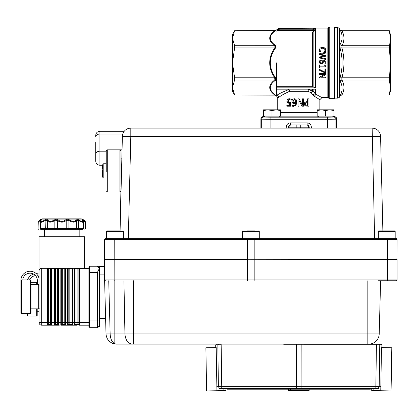 <?xml version="1.0" encoding="UTF-8"?>
<svg xmlns="http://www.w3.org/2000/svg" width="418" height="418" viewBox="0 0 418 418"><rect width="100%" height="100%" fill="white"/><g stroke="black" fill="none" stroke-linecap="round" stroke-linejoin="round"><path stroke-width="0.63" d="M105.832 327.069L99.437 327.069L105.832 327.069L99.437 327.069L99.437 324.603L99.437 327.069L105.832 327.069L105.843 327.419M104.62 266.438L99.437 266.438L104.62 266.438L99.437 266.438L99.437 325.105M88.909 320.977L88.909 326.761L89.436 327.289L89.436 320.977L88.909 320.977L88.909 272.552L89.436 272.552L89.436 266.219L88.909 266.747L88.909 272.552M88.909 267.013L89.436 266.219L97.331 266.219L98.82 266.836L99.437 268.325L97.331 272.552L97.331 327.289L89.436 327.289L88.909 326.761M88.909 266.762L89.436 266.235L97.331 266.235L98.82 266.851L99.421 268.09M104.62 274.861L99.437 274.861L99.437 268.34L97.331 266.235M99.437 325.167L98.82 326.672L99.437 325.183C98.465 327.158 97.765 327.864 97.331 327.289L98.82 326.672M79.174 229.372L79.174 236.755L84.593 236.755L84.593 268.335L88.909 268.335L41.701 268.335C39.898 268.659 38.999 269.553 39.015 271.021L39.015 236.755L44.439 236.755L44.454 229.372M39.647 269.286L41.701 268.335A2.686 2.686 180 0 0 39.015 271.021L39.015 322.487A2.686 2.686 180 0 0 41.701 325.178L47.145 325.178L47.145 322.487L41.701 322.487L41.701 271.021L47.145 271.021L47.182 268.335L51.989 268.335L52.02 271.021L53.985 271.021L54.016 268.335L58.828 268.335L58.86 271.021L60.819 271.021L60.856 268.335L65.663 268.335L65.694 271.021L67.659 271.021L67.69 268.335L72.502 268.335L72.533 271.021L74.498 271.021L74.529 268.335L79.336 268.335L79.373 271.021L88.909 271.021M57.36 268.988L55.479 268.988L55.479 271.021L57.36 271.021L57.36 268.988L58.358 268.575L54.486 268.575L54.486 324.964A1.39 1.39 0 0 1 54.941 324.655M58.332 268.549L61.347 268.549L61.321 324.964A1.39 1.39 0 0 1 61.78 324.655M62.339 268.967L62.319 271.021L64.2 271.021L64.2 268.988L62.339 268.967L61.347 268.549M68.186 268.549L68.16 324.964L69.158 324.546L71.039 324.546L71.039 268.988L69.268 268.962L67.69 268.335L60.876 268.335M55.505 268.967L54.016 268.335L51.268 268.544M76.019 268.967L75 268.575L75 271.021L75.992 271.021L75.992 324.546L75 324.964A1.39 1.39 0 0 1 75.992 324.546L77.873 324.546L77.873 271.021L79.373 271.021L79.373 325.178A0.7 0.7 0 0 1 78.871 324.964L78.871 268.575L75.992 268.988L75.992 271.021L77.873 271.021L77.852 268.967L76.107 268.962L74.529 268.335L67.977 268.335L72.215 268.335L70.924 268.962L69.179 268.967L69.158 271.021L72.032 271.021L72.006 268.549L72.476 268.335M88.909 268.335L78.845 268.549M48.666 268.967L48.645 271.021L50.526 271.021L50.526 268.988L47.647 268.575L47.647 324.964A1.39 1.39 0 0 1 48.101 324.655M55.479 324.546L57.36 324.546L57.36 322.487L55.479 322.487L55.516 324.546L54.486 324.964L58.358 324.964A1.39 1.39 180 0 0 57.36 324.546L57.36 324.546M58.729 325.162A0.7 0.7 0 0 0 58.86 325.178L58.358 324.964L58.358 271.021L58.86 271.021L58.86 325.178L64.2 324.546L64.2 322.487L62.319 322.487L62.319 324.546M65.569 325.162A0.7 0.7 180 0 0 65.694 325.178L67.664 325.178L67.659 322.487L65.694 322.487L65.694 325.178L60.819 325.178L60.819 322.487L57.36 322.487L57.36 271.021L58.358 271.021L58.358 268.575L58.86 268.361M54.382 325.052A0.7 0.7 180 0 0 54.486 324.964L58.86 325.178L53.985 325.178L53.985 322.487L52.02 322.487L52.02 325.178L53.985 325.178A0.7 0.7 180 0 0 54.11 325.162M72.533 325.178L70.224 325.178L74.498 325.178L74.498 322.487L72.533 322.487L72.533 325.178A0.7 0.7 0 0 1 72.032 324.964A1.39 1.39 180 0 0 71.039 324.546L71.039 324.546M79.373 325.178L88.909 325.178M48.645 324.546L50.526 324.546L50.526 322.487L48.645 322.487L48.681 324.546L47.647 324.964L51.518 324.964A1.39 1.39 180 0 0 50.526 324.546L50.526 324.546M84.593 236.755L39.015 236.755M41.695 268.335A2.686 2.686 180 0 0 39.015 271.021L41.701 271.021L41.701 268.335L47.433 268.335M41.701 325.099L41.701 322.487L39.015 322.487A2.686 2.686 180 0 0 39.052 322.931M88.909 322.487L75 322.487L75 324.964L78.871 324.964A1.39 1.39 180 0 0 77.873 324.546L77.873 324.546M69.158 324.546L69.158 322.487L72.032 322.487L72.032 271.021L72.533 271.021L72.533 322.487L72.032 322.487L72.032 324.964L70.224 324.964L70.224 324.546M67.659 325.178L70.224 325.178L67.659 325.178L68.16 324.964A1.39 1.39 0 0 1 68.615 324.655M61.321 324.964L65.198 324.964L65.171 268.549M63.134 268.962L65.375 268.335L63.134 268.335L63.134 268.962L61.143 268.335L63.134 268.335M65.292 325.047A0.7 0.7 180 0 1 65.198 324.964A1.39 1.39 180 0 0 64.2 324.546L64.2 324.546M57.25 268.962L56.545 268.962L57.25 268.962A1.39 1.197 90 0 0 58.107 268.544L54.303 268.335L56.299 268.962L55.594 268.962M56.299 268.962L56.299 268.335M52.02 325.178L49.711 325.178L52.02 325.178A0.7 0.7 0 0 1 51.518 324.964L51.492 268.549M49.46 268.962L49.46 268.335L47.464 268.335L48.754 268.962L50.411 268.962L49.705 268.962L51.273 268.544L47.203 268.335M75 324.964L74.498 325.178L76.807 325.178L74.498 325.178M76.807 325.178L76.807 324.546M65.198 324.964L60.819 325.178M49.46 325.178L47.145 325.178A0.7 0.7 180 0 0 47.647 324.964L47.145 325.178L49.46 325.178L49.46 324.546M47.673 268.549L47.182 268.335M288.336 127.793L309.252 127.793M122.051 150.02L119.924 150.02L119.924 191.951L120.974 190.901M106.24 151.812L106.24 171.902M95.712 142.501L95.712 159.676L95.712 142.501M95.712 135.463L95.712 136.853A4.211 2.827 0 0 1 96.945 134.852A4.211 2.827 0 0 1 99.923 134.026L99.923 131.252C97.368 131.508 95.962 132.914 95.712 135.463M95.712 154.023A4.211 2.827 0 0 1 96.945 152.027A4.211 2.827 0 0 1 99.923 151.201L99.923 165.272C97.363 165.021 95.962 163.616 95.712 161.061L95.712 159.676M123.921 131.696L123.921 131.252L99.923 131.252M120.974 187.18L120.974 151.311L119.924 150.02M380.767 390.752L391.081 390.924L391.807 347.776L381.493 347.588L381.843 347.593L381.493 347.588L380.767 390.752L373.817 390.637L373.854 388.458M371.712 390.6L371.748 388.458L371.712 390.6L373.817 390.637M216.2 347.598L205.886 347.776L206.612 390.929L216.926 390.752L216.2 347.598M223.839 388.458L223.876 390.637L225.981 390.6L225.945 388.458L227.214 388.458L227.214 389.2L288.603 389.2L288.603 388.458M223.876 390.637L216.926 390.752M288.477 390.752L288.477 389.2L288.477 390.752L298.797 390.929L309.111 390.752L309.111 389.2M288.477 390.637L290.583 390.6L290.583 389.2M307.005 389.2L307.005 390.6L309.111 390.637M307.005 390.6L290.583 390.6M106.24 178.058L103.816 178.058A1.05 1.05 0 0 1 102.797 177.258A26.705 26.705 0 0 1 102.279 174.562L102.206 169.88M106.24 163.741L103.816 163.741A1.05 1.05 0 0 0 102.797 164.546A26.705 26.705 0 0 0 102.279 167.237L102.144 168.642L102.279 167.237M102.797 168.856L102.253 168.856M102.138 170.905L102.248 172.289M396.891 259.709L104.829 259.709L396.891 259.709L397.1 239.498L387.575 239.498L387.575 259.5L397.1 259.5L397.1 279.919A0.841 0.841 0 0 1 396.259 280.76L378.337 280.76M104.62 239.498L104.62 259.5L247.54 259.5L247.54 239.498L104.62 239.498A0.841 0.841 0 0 1 105.461 238.657L374.643 238.657L372.156 128.127L130.803 128.127L130.803 136.346L380.573 136.346L382.872 230.867L380.573 136.346A8.423 8.423 0 0 0 372.156 128.127A8.423 8.423 0 0 1 378.039 130.52M378.865 230.867A0.528 0.528 0 0 0 378.337 231.394L378.337 238.657L395.182 238.657L395.182 231.394L394.655 230.867L378.865 230.867L394.655 230.867M105.461 238.657L396.259 238.657A0.841 0.841 0 0 1 397.1 239.498M246.124 259.709L387.575 259.5L387.575 259.918L104.62 259.918L104.62 280.776L106.01 333.883L110.138 333.883C110.383 338.857 111.946 342.149 114.825 343.748L116.533 344.134L133.452 344.134L133.452 333.883L379.215 333.883L380.61 280.76L379.382 327.56M124.919 130.52A8.423 8.423 0 0 1 130.803 128.127A8.423 8.423 0 0 0 122.385 136.346L120.086 230.867L120.974 187.745M104.829 259.709L104.62 259.5L104.62 259.918M254.546 230.867L247.179 230.867M242.44 238.657L242.44 231.394A0.528 0.528 0 0 1 242.968 230.867M242.44 231.394L259.285 231.394L259.285 238.657M120.086 230.867L107.071 230.867A0.528 0.528 0 0 0 106.548 231.394A0.528 0.528 0 0 1 107.071 230.867M106.548 231.394L106.548 238.657L106.548 231.394L123.388 231.394L123.388 238.657M104.62 280.75A0.841 0.841 0 0 0 104.62 280.776A0.841 0.841 0 0 1 104.62 280.75L104.62 279.919A0.841 0.841 0 0 0 105.461 280.76L104.949 280.593M104.892 280.541L104.636 280.076M105.843 327.56L106.01 333.883C106.423 338.857 108.993 342.149 113.722 343.748L116.533 344.134L112.51 343.33M386.76 280.76L396.259 280.76A0.841 0.841 0 0 0 397.1 279.919L254.181 279.919L254.181 239.498L247.54 239.498L247.602 238.657M397.1 259.918L387.575 259.918L387.507 280.76M379.215 333.883A10.528 10.528 0 0 1 368.697 344.134A10.528 10.528 0 0 0 379.215 333.883A10.528 10.528 0 0 1 368.697 344.134L133.452 344.134M106.01 333.883C106.423 338.857 108.993 342.149 113.722 343.748L112.505 343.33M308.986 388.458L308.986 389.2L370.374 389.2L370.374 388.458L371.748 388.458M378.614 388.458L218.98 388.458M381.843 347.593L381.89 344.907A0.648 0.648 0 0 0 381.89 344.897L301.164 344.907L301.085 388.458L296.503 388.458L296.425 386.378L380.808 386.378M283.67 344.249L381.242 344.249L379.121 344.249L379.748 344.897L379.199 386.378L378.588 387.852L377.156 388.458M375.824 388.458L376.435 344.249L313.918 344.249M216.78 386.378L296.425 386.378L296.425 344.907L301.164 344.907L301.143 344.249L296.451 344.249L296.425 344.907L215.698 344.907L215.745 347.593L216.096 347.588L215.745 347.593M221.153 344.249L216.346 344.249L221.153 344.249L221.765 388.458M356.69 389.2L356.69 388.458M308.986 389.2L288.603 389.2M240.899 389.2L240.899 388.458M220.432 388.458L219.001 387.852L218.389 386.378L217.841 344.907L218.468 344.249M219.136 344.913L220.009 344.913M378.588 344.913L379.251 344.913M381.89 344.897A0.648 0.648 0 0 0 381.242 344.249M41.325 219.79L40.99 220.537L41.325 219.79L40.99 220.537L40.144 220.62L40.144 219.905L39.835 219.905L38.284 221.624L40.285 219.79C41.607 218.975 41.952 218.975 41.325 219.79L41.251 219.905C40.468 222.015 41.68 222.015 44.893 219.905L45.066 219.79C46.712 218.975 47.647 218.975 47.871 219.79L47.892 219.905C48.833 222.015 50.928 222.015 54.173 219.905L56.44 219.199L58.259 219.905C60.678 222.015 63.092 222.015 65.495 219.905L67.308 219.199L69.576 219.905C72.821 222.015 74.906 222.015 75.83 219.905L75.851 219.79C76.06 218.975 76.99 218.975 78.641 219.79L78.809 219.905C82.012 222.015 83.213 222.015 82.409 219.905L82.341 219.79C81.698 218.975 82.038 218.975 83.349 219.79L85.565 222.277L83.386 220.537L82.67 220.537L82.341 219.79M83.349 219.79L83.386 228.698L83.03 228.698L83.03 221.718L82.722 222.23L82.012 222.23L78.365 220.537L76.353 220.62C75.209 222.658 72.779 222.658 69.059 220.62L68.176 220.197L66.096 220.62C63.29 222.658 60.479 222.658 57.663 220.62L55.578 220.197L54.69 220.62C50.975 222.658 48.535 222.658 47.37 220.62L45.343 220.537L41.68 222.23L40.964 222.23L40.645 221.697L40.645 228.698L41.403 229.372M78.641 219.79L78.365 228.698L82.67 228.698M81.891 229.372L82.91 229.372L83.386 228.698L82.91 229.372L40.703 229.372M39.835 219.905L42.338 218.844L81.27 218.844L83.778 219.905L85.324 221.618L85.565 228.698L85.298 228.698M40.144 220.62C37.573 222.658 37.563 222.658 40.112 220.62M40.227 228.698L40.285 219.79M40.99 228.698L45.343 228.698L45.066 219.79M47.871 219.79L47.328 220.537L47.328 228.698L54.842 228.698L54.842 220.537L54.33 219.79M58.159 219.79L57.548 220.537L57.548 228.698L66.206 228.698L66.206 220.537L65.6 219.79M69.419 219.79L68.907 220.537L68.907 228.698L76.395 228.698L76.395 220.537L75.851 219.79M41.591 229.372L45.421 229.372M75.742 229.372L76.395 228.698L78.365 228.698L78.192 229.372L65.725 229.372L66.206 228.698L68.907 228.698L69.085 229.372L68.171 229.372M61.759 218.844L75.496 218.844M81.27 218.844L83.778 219.905L83.49 219.905L83.496 220.62M41.251 219.905L40.948 220.62L41.251 219.905L44.893 219.905L45.191 220.62M54.69 220.62L54.173 219.905L47.892 219.905L47.37 220.62M66.096 220.62L65.495 219.905L58.259 219.905L57.663 220.62M76.353 220.62L75.83 219.905L69.576 219.905L69.059 220.62M82.712 220.62L82.409 219.905L82.712 220.62L82.409 219.905L78.809 219.905L78.516 220.62M82.022 229.372L82.91 229.372M41.084 228.698L40.259 228.698L40.729 229.372L41.638 229.372M288.718 128.127L289.35 125.588L290.823 124.972L296.837 124.972L296.837 127.793M333.81 117.066A2.106 2.106 56.3 0 1 335.91 119.172L336.689 118.655L336.072 117.165L334.583 116.549L333.81 117.066L327.493 117.176L270.096 117.176L263.779 117.066L263.006 116.549L264.756 116.549M270.096 117.176L270.096 119.282L261.678 119.172L261.678 128.127M260.9 128.127L260.9 118.655L261.516 117.165L263.006 116.549M335.91 128.127L335.91 119.172L327.493 119.282L327.493 117.176M290.447 124.355L290.447 124.972L307.141 124.972L307.141 122.866L290.447 122.866L290.447 124.355M311.353 128.127L311.353 127.077L309.252 127.077L308.63 125.588L307.141 124.972L308.238 125.588L308.871 128.127M306.765 124.972L290.447 124.972L288.958 125.588L288.336 127.077L286.236 127.077L286.236 128.127M279.146 29.809L279.151 29.077L276.899 29.809L315.919 29.809L315.919 28.205L278.67 28.398L279.276 28.126L275.457 30.603C268.628 35.645 268.628 40.577 275.457 45.4C268.628 40.577 268.628 35.645 275.457 30.603L234.602 30.76L232.476 38.247L234.602 45.719L234.602 47.929L232.476 62.862L234.602 77.795L234.602 80.01L232.476 87.477L232.476 91.286L234.602 94.97L275.457 95.121C268.633 90.079 268.633 85.152 275.457 80.329L275.457 77.659C268.633 67.794 268.633 57.93 275.457 48.07L274.683 47.929C268.069 57.888 268.069 67.841 274.683 77.795L274.856 80.031L275.457 80.329M234.602 30.76L232.476 34.443L232.476 87.477L234.602 94.943M334.583 98.653L329.755 98.653L329.755 27.071L334.583 27.071L334.583 98.653M315.919 87.853L276.899 87.853L276.899 86.709A1.05 0.758 180 0 0 277.019 86.714L312.622 86.714L315.391 87.749A1.05 0.758 0 0 0 315.919 87.853L315.919 30.436L276.899 30.436L276.899 29.809M319.848 99.703L321.944 97.598L327.832 97.603L329.013 98.345L329.013 27.379L327.832 28.126L327.832 97.603L321.949 97.603L315.919 94.337L313.145 90.894L312.622 90.774L311.107 92.707L314.362 96.244L319.848 99.703L319.848 109.814M234.602 94.97L274.856 94.97L276.418 95.832L276.418 62.862M314.973 28.372L312.763 29.046L313.186 29.772L315.391 28.419L315.391 29.809M278.67 28.314L279.151 29.077L312.763 29.046L279.172 29.072L279.172 29.809M312.721 29.072L313.186 29.772M294.209 98.679L296.033 99.348L296.837 102.076L296.038 105.153L293.588 106.344L292.48 106.24L292.48 105.289L293.462 105.488C294.753 105.482 295.495 104.662 295.683 103.027L294.094 103.544L292.642 103.105L291.842 101.224L292.537 99.374L294.209 98.679L295.892 99.348L296.738 102.076L295.897 105.153L293.326 106.344M292.522 105.289L293.713 105.488M295.829 103.027L294.094 103.544M302.339 104.855L302.339 98.836L303.458 98.836L303.458 106.203L302.021 106.203L298.917 100.372L298.917 106.203L297.961 106.203L297.961 98.836L299.11 98.836L302.517 105.19L302.517 98.836M302.021 106.203L298.912 100.372M308.484 106.203L304.988 105.744L304.142 103.983L304.764 102.347L306.843 101.584L308.04 101.584L308.04 98.836L308.965 98.836L308.965 106.203L305.297 105.744L304.414 103.983L305.062 102.347L307.246 101.584M307.601 101.584L307.601 98.836L308.04 98.836M289.047 98.679L291.278 99.097L291.278 100.142L289.031 99.536L288.039 99.986L287.699 101.182L288.08 102.248L289.204 102.588L290.604 102.41L290.604 106.203L286.837 106.203L286.837 105.341L289.684 105.341L289.684 103.377L287.474 102.959L286.8 101.177L287.38 99.406L289.047 98.679L290.902 99.097L290.902 100.142M289.496 99.536L288.551 99.986L288.227 101.182L288.587 102.248L289.658 102.588M290.604 102.41L290.996 102.41L290.996 106.203L290.604 106.203M287.406 105.341L289.684 105.341M290.118 103.377L289.052 103.418M307.909 91.286L311.107 92.707L312.742 91.187L308.578 89.509L307.909 91.286L289.679 91.286C284.627 93.58 281.068 95.56 278.999 97.232L277.019 95.184C276.408 96.177 276.408 96.177 277.019 95.184L277.019 89.18M277.74 109.814L277.74 97.807L278.999 97.232M317.168 112.552L280.421 112.552M315.919 30.436A1.05 0.982 180 0 0 315.391 30.566L312.622 31.909L277.019 31.909A1.05 0.982 180 0 0 276.899 31.914L276.899 30.436M278.67 28.398L276.899 29.83M319.378 73.672L325.695 73.672L319.378 73.672L319.378 74.42L324.828 74.42L319.378 77.069L319.378 77.962L325.695 77.962L325.695 77.215L320.695 77.215L325.695 74.806L325.695 73.672M324.953 68.96L325.695 68.96L324.953 68.96L324.953 72.063L319.378 69.315L319.378 70.172L324.749 72.769L325.695 72.769L325.695 68.96M325.037 49.695L324.911 49.355M320.951 48.592L322.534 48.253L321.468 48.383M320.308 51.278L320.815 51.91L319.995 50.113M319.812 51.973L319.451 51.174L319.812 51.973L320.815 51.91M322.487 47.422L320.643 47.814M323.694 47.547L324.342 47.783M325.099 48.321L325.371 48.645M325.81 50.118L325.277 51.973L325.81 50.118L324.938 48.169L322.534 47.422M324.263 51.905L325.094 50.113L324.263 51.973L325.277 51.973M319.378 64.962L320.026 64.962L319.378 64.962L319.378 67.888L320.026 67.888L320.026 66.823L325.716 66.823L325.716 66.201L324.838 64.962L324.258 64.962L324.838 64.962M325.178 66.039L325.716 66.201M323.71 60.072L324.796 60.553L325.815 62.58L325.726 63.264L324.911 63.264L325.084 62.475C325.152 61.54 324.452 60.955 322.973 60.72L323.887 60.897M324.838 61.592L324.525 61.247M323.38 61.608L323.041 63.134L321.081 63.766M320.747 63.698L319.514 62.836M319.362 62.538L319.383 61.153M320.366 60.208L320.627 60.103M325.726 63.264L325.815 62.58L324.796 60.553L322.942 59.936M279.276 28.126L327.832 28.126M276.899 87.853L276.899 89.18L315.919 89.18L315.919 94.337L314.362 96.244M287.422 89.18L289.01 89.509L289.679 91.286M334.583 27.598L337.582 27.598L337.582 98.126L334.583 98.126M341.835 45.708L340.012 44.726L340.012 47.892C342.812 57.872 342.812 67.852 340.012 77.832L340.012 81.003L341.835 80.016L341.835 77.79L340.012 77.832C342.812 67.852 342.812 57.872 340.012 47.892L341.835 47.939L341.966 45.719C344.594 40.739 344.594 35.76 341.966 30.78L389.388 30.78L341.835 30.76C341.788 31.036 341.182 30.686 340.012 29.704L339.4 28.654L339.4 97.075L340.012 95.973L341.835 94.943L389.388 94.943L341.835 94.97C341.788 94.687 341.182 95.043 340.012 96.02M340.012 44.726C342.812 39.856 342.812 34.872 340.012 29.756L341.835 30.786L340.012 29.756C342.812 34.872 342.812 39.856 340.012 44.726M341.835 30.76L389.388 30.76L390.375 38.247L390.375 62.862L389.388 47.929L390.375 38.247L390.375 34.443L389.388 30.76M389.388 94.97L390.375 91.286L390.375 87.477L389.388 80.01L390.375 62.862L390.375 87.477L389.388 94.97L341.835 94.97M341.966 94.943C344.594 89.964 344.594 84.99 341.966 80.01L389.388 80.01M389.388 77.795L341.966 77.795C344.589 67.841 344.589 57.888 341.966 47.929L389.388 47.929M340.012 81.003C342.812 85.868 342.812 90.858 340.012 95.973M389.388 45.719L341.966 45.719M312.742 91.187L313.145 90.894L313.145 89.18M310.166 89.18L308.578 89.509M285.886 93.01L283.765 94.175M289.01 89.509C283.331 91.683 279.334 93.575 277.019 95.184M311.107 92.707L312.925 94.985L315.391 93.376L315.391 89.18M275.457 77.659L274.856 77.774M275.457 48.07L275.457 45.4L274.856 45.698L274.856 47.95M234.602 45.719L274.856 45.698M274.856 30.786L274.683 30.78C268.069 35.76 268.069 40.739 274.683 45.719M274.856 80.031L274.683 80.01C268.069 84.985 268.069 89.964 274.683 94.943M234.602 80.01L274.683 80.01M234.602 77.795L274.683 77.795M234.602 47.929L274.683 47.929M288.587 102.248L288.08 102.248M288.551 99.986L288.039 99.986M291.278 99.097L290.902 99.097M305.443 103.951L305.861 102.859L308.04 102.42L308.04 105.357L305.971 105.075L305.443 103.951M307.601 105.357L307.397 102.42M306.802 106.203L307.204 106.203M292.846 101.182L294.204 99.489L295.155 99.907L295.683 102.316L294.324 102.723L293.358 102.467L292.846 101.182L293.133 101.182L293.358 102.467M294.424 99.489L293.133 101.182M293.614 102.467L294.533 102.723M322.153 59.894L319.822 60.553L319.248 61.88L319.843 63.222L321.426 63.787L323.041 63.134L323.412 61.968L322.973 60.72M320.298 61.127L319.937 61.88L321.39 62.966L322.492 62.559L322.712 61.791L322.492 62.559L321.39 62.966L319.937 61.88L320.298 61.127L322.367 60.72L322.649 61.326M321.432 60.73L321.139 60.772M322.367 60.72L321.964 60.704M322.492 62.559L322.712 61.791M324.258 64.962L324.258 66.054L320.026 66.054L320.026 64.962M320.099 48.174L319.268 50.108L319.451 51.174M322.534 48.253L324.441 48.786L325.094 50.113M325.695 59.45L325.695 58.666L320.397 57.465L325.695 56.252L325.695 55.442L320.449 54.246L325.695 53.039L325.695 52.213L319.378 53.75L319.378 54.627L324.624 55.819L319.378 57.041L319.378 57.94L325.695 59.45M279.24 116.826L318.349 116.826M332.832 116.549L334.583 116.549M336.689 118.655L336.689 128.127M234.602 30.78L274.683 30.78M300.751 127.793L300.751 124.972M276.209 109.814L271.998 110.566L267.786 109.814L280.421 109.814L280.421 110.566L276.209 109.814M263.575 110.566L263.575 109.814L267.786 109.814L263.575 110.566L263.575 116.126L271.998 116.126L271.998 110.566M280.421 110.566L280.421 116.126L271.998 116.126M329.802 109.814L325.591 110.566L321.379 109.814L334.013 109.814L334.013 110.566L329.802 109.814M317.168 110.566L317.168 109.814L321.379 109.814L317.168 110.566L317.168 116.126L325.591 116.126L325.591 110.566M334.013 110.566L334.013 116.126L325.591 116.126M22.818 279.914L30.477 279.914L30.477 313.599L31.005 313.072L31.005 280.436L31.005 284.648L38.691 284.648L37.327 284.648L37.327 280.4A7.263 7.263 -0 0 0 30.065 273.137A7.263 7.263 -0 0 0 22.812 279.971L21.428 279.971L20.916 280.368A9.149 9.149 180 0 1 39.015 278.493M20.916 280.316A0.528 0.528 0 0 0 20.9 280.436L20.9 313.072L21.428 313.599L21.428 279.971M39.015 284.747A0.528 0.528 -0 0 0 38.691 284.637L37.327 284.637M39.015 284.762A0.528 0.528 -0 0 0 38.691 284.648L38.691 284.637M22.823 279.914A7.263 7.263 180 0 1 30.065 273.163A7.263 7.263 180 0 1 37.327 280.426L37.327 280.4M39.203 285.055L38.691 284.648L38.691 308.86L39.214 308.332M37.202 308.86L37.202 315.512L37.202 308.86M27.097 313.599L27.097 315.512L27.625 316.039L27.625 313.599M35.509 275.619A7.263 7.263 -0 0 0 29.615 279.914A7.263 7.263 180 0 1 35.53 275.645M39.015 276.12A7.263 7.263 -0 0 0 37.965 275.781M36.288 273.691A9.149 9.149 180 0 1 39.015 274.114M27.593 279.914A9.149 9.149 180 0 1 33.607 274.088M37.986 275.812A7.263 7.263 180 0 1 39.015 276.146M37.202 284.648L37.202 282.881L37.202 284.648M105.613 318.652L99.437 318.652M99.437 320.977L89.436 320.977L89.436 272.552L97.331 272.552M74.498 322.487L74.498 271.021L75 271.021L75 322.487L74.498 322.487M69.158 271.021L69.158 322.487L67.659 322.487L67.659 271.021L69.158 271.021M65.694 271.021L65.694 322.487L64.2 322.487L64.2 271.021L65.694 271.021M62.319 271.021L62.319 322.487L60.819 322.487L60.819 271.021L62.319 271.021M55.479 271.021L55.479 322.487L53.985 322.487L53.985 271.021L55.479 271.021M52.02 271.021L52.02 322.487L50.526 322.487L50.526 271.021L52.02 271.021M48.645 271.021L48.645 322.487L47.145 322.487L47.145 271.021L48.645 271.021M49.46 268.335L51.273 268.544M69.179 268.967L67.716 268.335L65.663 268.335L64.179 268.967M74.414 268.335L74.817 268.335M70.219 268.962L69.268 268.962L70.924 268.962L70.219 268.962L70.219 268.335M77.058 268.962L76.107 268.962L77.764 268.962L77.058 268.962L77.058 268.335M41.701 322.487L41.701 325.178L47.145 325.178M79.316 268.335L77.852 268.967M79.373 268.366L77.873 268.988M76.813 268.962L76.813 268.335M75.992 268.988L74.498 268.361M77.058 325.178L77.058 324.546M71.039 268.988L72.533 268.366M71.013 268.967L71.985 268.549M68.16 324.964L70.224 325.178M69.968 325.178L69.968 324.546M69.973 268.962L69.973 268.335M69.158 268.988L67.659 268.361M65.694 268.361L64.2 268.988M63.384 268.962L63.384 268.335M63.384 325.178L63.384 324.546M62.319 268.988L60.819 268.361M63.134 325.178L63.134 324.546M57.339 268.967L58.802 268.335M56.545 268.962L56.545 268.335M56.55 325.178L56.55 324.546M55.479 268.988L53.985 268.366M56.294 325.178L56.294 324.546M50.5 268.967L51.968 268.335M52.02 268.361L50.526 268.988M49.705 268.962L49.705 268.335M49.711 325.178L49.711 324.546M48.645 268.988L47.145 268.361M75.041 268.549L74.55 268.335M54.528 268.549L54.262 268.335M119.924 191.951L107.29 191.951L107.29 149.848L122.056 149.848M106.538 151.201L99.923 151.201L99.923 134.026L122.767 134.026M121.837 158.84L120.974 158.84M103.816 163.741L103.816 178.058M102.797 164.546L102.797 177.258M114.213 238.657L114.145 279.919L247.54 279.919L247.555 259.709M387.507 238.657L387.575 239.498L254.181 239.498L254.118 238.657M122.385 136.346L130.803 136.346L128.316 238.657M378.337 231.394L395.182 231.394M367.161 280.76L367.161 344.134M133.452 280.76L133.452 333.883L124.925 333.883C125.457 340.132 127.939 343.544 132.37 344.134M123.942 280.76L124.925 333.883L114.825 333.883L114.825 343.748M114.825 280.76L114.825 333.883L110.138 333.883L108.743 280.76M104.62 279.919L114.145 279.919L114.213 280.76M247.602 280.76L247.54 279.919L254.181 279.919L254.118 280.76M42.777 219.905L44.799 219.905M73.667 219.905L75.715 219.905M80.831 219.905L82.356 219.905M83.778 219.905L83.49 219.905M54.842 228.698L57.548 228.698L58.024 229.372L54.664 229.372L54.842 228.698M45.343 228.698L47.328 228.698L47.981 229.372L45.515 229.372L45.343 228.698M260.9 118.655L261.678 119.172A2.106 2.106 -56.3 0 1 263.779 117.066M270.096 128.127L270.096 119.282L327.493 119.282L327.493 128.127M308.845 127.077L309.252 127.077L309.252 128.127M288.336 128.127L288.336 127.077L288.744 127.077M315.391 30.566L315.391 87.749M313.145 86.819L313.145 31.773M312.622 31.909L312.622 86.714M328.579 97.911L328.579 27.818M279.276 28.205L279.276 29.046M277.019 86.714L277.019 31.909M312.622 89.18L312.622 90.774M288.227 101.182L287.699 101.182M304.142 103.983L304.414 103.983M304.988 105.744L305.297 105.744M304.764 102.347L305.062 102.347M311.353 127.077C311.086 124.538 309.681 123.132 307.141 122.866M290.447 122.866C287.887 123.117 286.487 124.517 286.236 127.077M36.679 308.86L36.679 316.039L37.202 315.512M31.005 282.354L36.679 282.354L36.679 284.648M97.331 327.289L89.436 327.289M97.331 266.219L89.436 266.219M67.716 268.335L67.977 268.335M107.29 149.848L106.24 150.898M120.974 151.311L120.974 171.902M107.29 191.951L106.24 190.901M99.923 165.272L102.629 165.272M259.285 231.394L258.758 230.867M123.388 231.394L122.861 230.867M116.178 344.124L116.533 344.134L116.178 344.124M215.698 344.897L216.346 344.249M38.289 221.618L38.048 228.698L38.764 229.372M41.084 220.202L40.645 221.697M83.03 221.718L82.565 220.197M85.565 228.698L84.864 229.372M83.03 228.698L82.236 229.372M41.758 229.372L40.729 229.372M329.755 98.653L329.013 98.345M277.745 97.807L276.418 95.832M337.582 27.598C337.634 27.322 338.246 27.672 339.4 28.654M339.4 97.075C339.62 97.253 339.014 97.603 337.582 98.126M274.856 30.76L275.457 30.566M329.013 27.379L329.755 27.071M279.24 117.176L279.24 116.126M264.756 117.124L264.756 116.126M332.832 117.124L332.832 116.126M318.349 117.176L318.349 116.126M31.005 308.86L38.691 308.86M21.428 313.599L30.477 313.599M38.691 284.648L39.214 285.175M30.477 279.914L31.005 280.436M37.202 311.305L39.015 311.305M27.625 316.039L36.679 316.039M36.679 282.354L37.202 282.881"/></g></svg>
